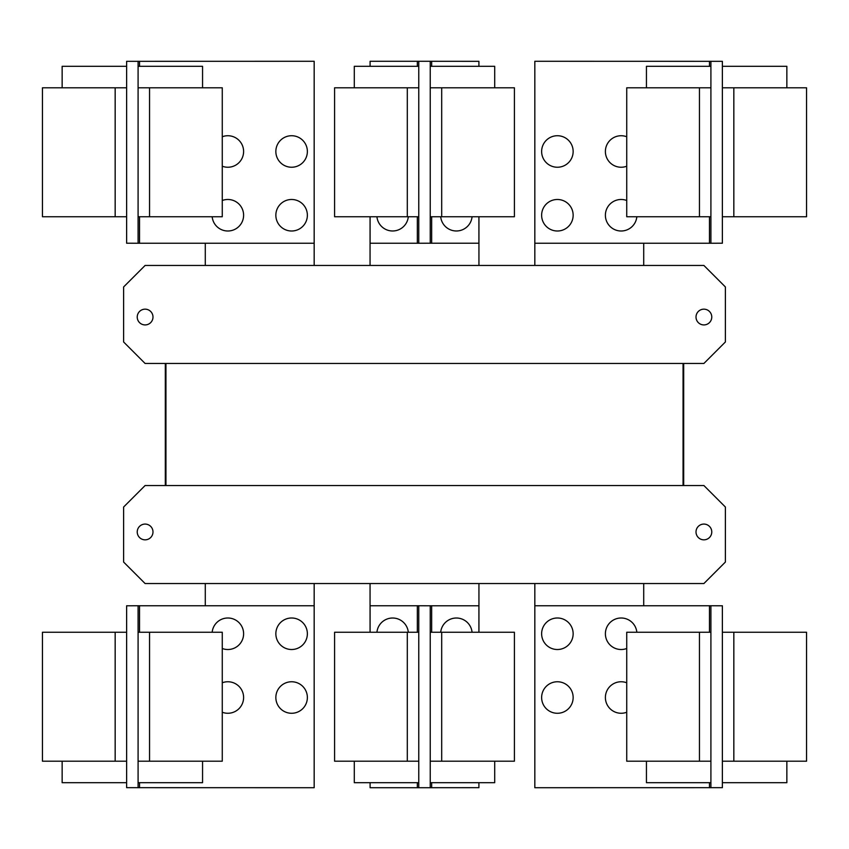 <?xml version="1.0" encoding="UTF-8"?>
<svg xmlns="http://www.w3.org/2000/svg" width="849" height="849" viewBox="0 0 849 849"><rect width="100%" height="100%" fill="white"/><g stroke="black" fill="none" stroke-linecap="round" stroke-linejoin="round"><path stroke-width="1.27" d="M626.732 761.203L626.732 632.25L710.91 632.25L710.91 761.203L626.732 761.203M646.439 761.203L646.439 782.693L710.91 782.693M541.63 697.517A15.76 15.76 0 0 1 557.39 681.758A15.76 15.76 0 0 1 573.149 697.517A15.76 15.76 0 0 1 557.39 713.277A15.76 15.76 0 0 1 541.63 697.517M626.732 712.247A15.76 15.76 0 0 1 605.39 697.517A15.76 15.76 0 0 1 626.732 682.776M541.63 633.757A15.76 15.76 0 0 1 557.39 617.998A15.76 15.76 0 0 1 573.149 633.757A15.76 15.76 0 0 1 557.39 649.517A15.76 15.76 0 0 1 541.63 633.757M626.732 648.498A15.76 15.76 0 0 1 605.39 633.757A15.76 15.76 0 0 1 620.396 618.019A15.76 15.76 0 0 1 636.835 632.25M222.268 632.25L222.268 761.203L138.09 761.203L138.09 632.25L222.268 632.25M138.09 782.693L202.561 782.693L202.561 761.203M222.268 682.776A15.76 15.76 0 0 1 243.61 697.517A15.76 15.76 0 0 1 222.268 712.247M275.851 697.517A15.76 15.76 0 0 1 291.61 681.758A15.76 15.76 0 0 1 307.37 697.517A15.76 15.76 0 0 1 291.61 713.277A15.76 15.76 0 0 1 275.851 697.517M212.165 632.25A15.76 15.76 0 0 1 228.604 618.019A15.76 15.76 0 0 1 243.61 633.757A15.76 15.76 0 0 1 222.268 648.498M275.851 633.757A15.76 15.76 0 0 1 291.61 617.998A15.76 15.76 0 0 1 307.37 633.757A15.76 15.76 0 0 1 291.61 649.517A15.76 15.76 0 0 1 275.851 633.757M710.91 605.751L722.372 605.783L722.372 632.25L806.55 632.25L806.55 761.203L722.372 761.203L722.372 787.67L534.828 787.713L534.828 605.751L710.91 605.751L710.91 632.25M722.372 782.693L786.853 782.693L786.853 761.203M722.372 632.25L722.372 761.203M334.591 761.203L334.591 632.25L418.769 632.25L418.769 761.203L334.591 761.203M354.298 761.203L354.298 782.693L418.769 782.693M514.409 632.25L514.409 761.203L430.231 761.203L430.231 632.25L514.409 632.25M430.231 782.693L494.702 782.693L494.702 761.203M139.523 632.25L139.523 605.751L314.172 605.751L314.172 787.713L126.628 787.67L126.628 761.203L42.45 761.203L42.45 632.25L126.628 632.25L126.628 605.783L132.359 605.783L126.628 605.783M126.628 761.203L126.628 632.25M62.147 761.203L62.147 782.693L126.628 782.693M139.523 605.751L132.359 605.751M710.91 761.203L710.91 787.713M376.935 632.25A15.76 15.76 0 0 1 408.305 632.25M440.695 632.25A15.76 15.76 0 0 1 472.065 632.25M138.09 787.713L138.09 761.203M138.09 632.25L138.09 605.751M716.641 787.67L722.372 787.67M716.641 605.751L722.372 605.783M478.91 782.693L478.91 787.67L418.769 787.713L418.769 761.203M370.09 632.25L370.09 605.751L418.769 605.751L418.769 632.25M370.09 782.693L370.09 787.713L418.769 787.713M430.231 787.67L430.231 761.203M430.231 632.25L430.231 605.783L418.769 605.751M478.91 632.25L478.91 605.783L430.231 605.783M126.628 787.67L132.359 787.67M626.732 216.75L626.732 87.797L710.91 87.797L710.91 216.75L626.732 216.75M710.91 66.307L646.439 66.307L646.439 87.797M541.63 151.483A15.76 15.76 0 0 1 557.39 135.723A15.76 15.76 0 0 1 573.149 151.483A15.76 15.76 0 0 1 557.39 167.242A15.76 15.76 0 0 1 541.63 151.483M626.732 166.224A15.76 15.76 0 0 1 605.39 151.483A15.76 15.76 0 0 1 626.732 136.753M541.63 215.243A15.76 15.76 0 0 1 557.39 199.483A15.76 15.76 0 0 1 573.149 215.243A15.76 15.76 0 0 1 557.39 231.002A15.76 15.76 0 0 1 541.63 215.243M636.835 216.75A15.76 15.76 0 0 1 620.396 230.981A15.76 15.76 0 0 1 605.39 215.243A15.76 15.76 0 0 1 626.732 200.502M222.268 87.797L222.268 216.75L138.09 216.75L138.09 87.797L222.268 87.797M202.561 87.797L202.561 66.307L138.09 66.307M222.268 136.753A15.76 15.76 0 0 1 243.61 151.483A15.76 15.76 0 0 1 222.268 166.224M275.851 151.483A15.76 15.76 0 0 1 291.61 135.723A15.76 15.76 0 0 1 307.37 151.483A15.76 15.76 0 0 1 291.61 167.242A15.76 15.76 0 0 1 275.851 151.483M222.268 200.502A15.76 15.76 0 0 1 243.61 215.243A15.76 15.76 0 0 1 228.604 230.981A15.76 15.76 0 0 1 212.165 216.75M275.851 215.243A15.76 15.76 0 0 1 291.61 199.483A15.76 15.76 0 0 1 307.37 215.243A15.76 15.76 0 0 1 291.61 231.002A15.76 15.76 0 0 1 275.851 215.243M709.477 216.75L709.477 243.249L534.828 243.249L534.828 61.287L722.372 61.33L722.372 87.797L806.55 87.797L806.55 216.75L722.372 216.75L722.372 243.217L716.641 243.217L722.372 243.217M722.372 87.797L722.372 216.75M786.853 87.797L786.853 66.307L722.372 66.307M709.477 243.249L716.641 243.249M138.09 243.249L126.628 243.217L126.628 216.75L42.45 216.75L42.45 87.797L126.628 87.797L126.628 61.33L314.172 61.287L314.172 243.249L138.09 243.249L138.09 216.75M126.628 66.307L62.147 66.307L62.147 87.797M126.628 216.75L126.628 87.797M165.311 363.468L165.311 485.532L165.311 363.468M683.689 485.532L683.689 363.468L683.689 485.532M643.712 605.751L643.712 583.539M534.828 583.539L534.828 605.751M478.942 632.25L478.942 583.539M370.058 583.539L370.058 632.25M314.172 605.751L314.172 583.539M205.288 583.539L205.288 605.751M710.91 61.287L710.91 87.797M710.91 216.75L710.91 243.249M138.09 87.797L138.09 61.287M696.01 531.962A7.885 7.885 0 0 1 703.895 524.077A7.885 7.885 0 0 1 711.77 531.962A7.885 7.885 0 0 1 703.895 539.837A7.885 7.885 0 0 1 696.01 531.962M137.23 531.962A7.885 7.885 0 0 1 145.105 524.077A7.885 7.885 0 0 1 152.99 531.962A7.885 7.885 0 0 1 145.105 539.837A7.885 7.885 0 0 1 137.23 531.962M123.614 562.049L123.614 507.023L145.105 485.532L703.895 485.532L725.386 507.023L725.386 562.049L703.895 583.539L145.105 583.539L123.614 562.049M722.372 61.33L716.641 61.33M132.359 61.33L126.628 61.33M126.628 243.217L132.359 243.217M165.948 485.532L165.948 363.468M683.052 363.468L683.052 485.532M514.409 87.797L514.409 216.75L430.231 216.75L430.231 87.797L514.409 87.797M494.702 87.797L494.702 66.307L430.231 66.307M472.065 216.75A15.76 15.76 0 0 1 440.695 216.75M711.77 317.038A7.885 7.885 0 0 1 703.895 324.923A7.885 7.885 0 0 1 696.01 317.038A7.885 7.885 0 0 1 703.895 309.163A7.885 7.885 0 0 1 711.77 317.038M152.99 317.038A7.885 7.885 0 0 1 145.105 324.923A7.885 7.885 0 0 1 137.23 317.038A7.885 7.885 0 0 1 145.105 309.163A7.885 7.885 0 0 1 152.99 317.038M725.386 341.977L703.895 363.468L145.105 363.468L123.614 341.977L123.614 286.951L145.105 265.461L703.895 265.461L725.386 286.951L725.386 341.977M334.591 216.75L334.591 87.797L418.769 87.797L418.769 216.75L334.591 216.75M418.769 66.307L354.298 66.307L354.298 87.797M478.91 216.75L478.91 243.217L430.231 243.217L430.231 216.75M478.91 66.307L478.91 61.33L418.769 61.287L418.769 87.797M534.828 243.249L534.828 265.461M643.712 265.461L643.712 243.249M205.288 243.249L205.288 265.461M314.172 265.461L314.172 243.249M430.231 87.797L430.231 61.33M430.231 243.217L418.769 243.249L418.769 216.75M478.942 265.461L478.942 216.75M370.058 216.75L370.058 265.461M418.769 61.287L370.09 61.287L370.09 66.307M370.09 216.75L370.09 243.249L418.769 243.249M408.305 216.75A15.76 15.76 0 0 1 376.935 216.75M699.449 761.203L699.449 632.25M149.551 632.25L149.551 761.203M733.833 632.25L733.833 761.203M709.477 605.751L709.477 632.25M709.477 782.693L709.477 787.713M407.308 761.203L407.308 632.25M441.692 632.25L441.692 761.203M115.167 761.203L115.167 632.25M139.523 787.713L139.523 782.693M417.337 605.751L417.337 632.25M417.337 782.693L417.337 787.713M431.663 787.67L431.663 782.693M431.663 632.25L431.663 605.783M699.449 216.75L699.449 87.797M149.551 87.797L149.551 216.75M733.833 87.797L733.833 216.75M709.477 61.287L709.477 66.307M115.167 216.75L115.167 87.797M139.523 243.249L139.523 216.75M139.523 66.307L139.523 61.287M441.692 87.797L441.692 216.75M407.308 216.75L407.308 87.797M431.663 243.217L431.663 216.75M431.663 66.307L431.663 61.33M417.337 61.287L417.337 66.307M417.337 216.75L417.337 243.249"/></g></svg>
